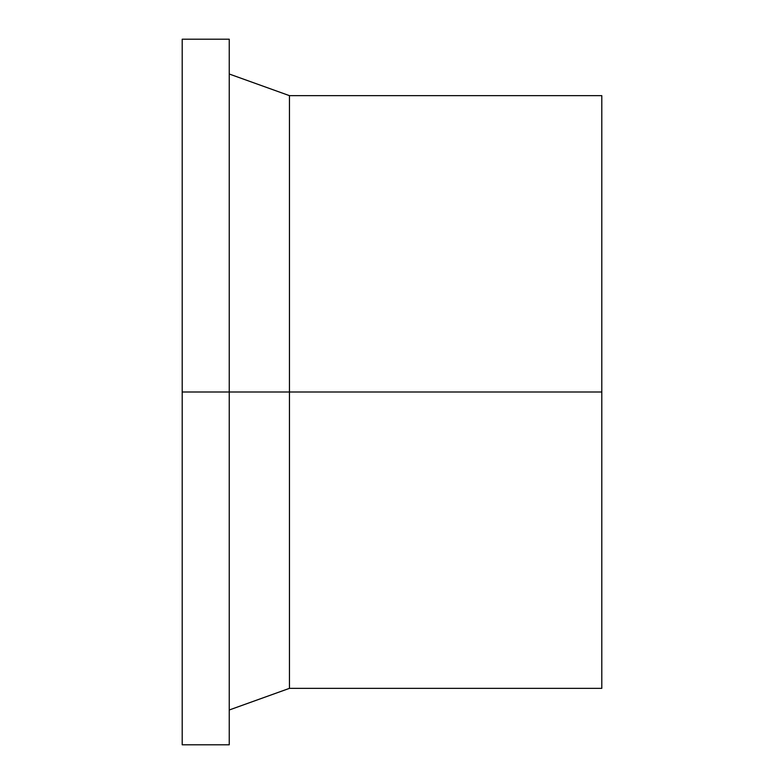 <?xml version="1.0" encoding="UTF-8"?>
<svg xmlns="http://www.w3.org/2000/svg" width="784" height="784" viewBox="0 0 784 784"><rect width="100%" height="100%" fill="white"/><g stroke="black" fill="none" stroke-linecap="round" stroke-linejoin="round"><path stroke-width="1.18" d="M289.453 392L289.453 688.352L289.453 392L182.202 392L182.202 744.8L182.202 39.2L182.202 392L229.242 392L229.242 39.2L229.242 744.8L229.242 392L289.453 392L289.453 95.648L289.453 392L601.798 392L289.453 392M601.798 688.352L601.798 95.648L601.798 688.352L289.453 688.352L229.242 709.99M182.202 744.8L229.242 744.8M182.202 39.2L229.242 39.2M229.242 74.01L289.453 95.648L601.798 95.648"/></g></svg>
